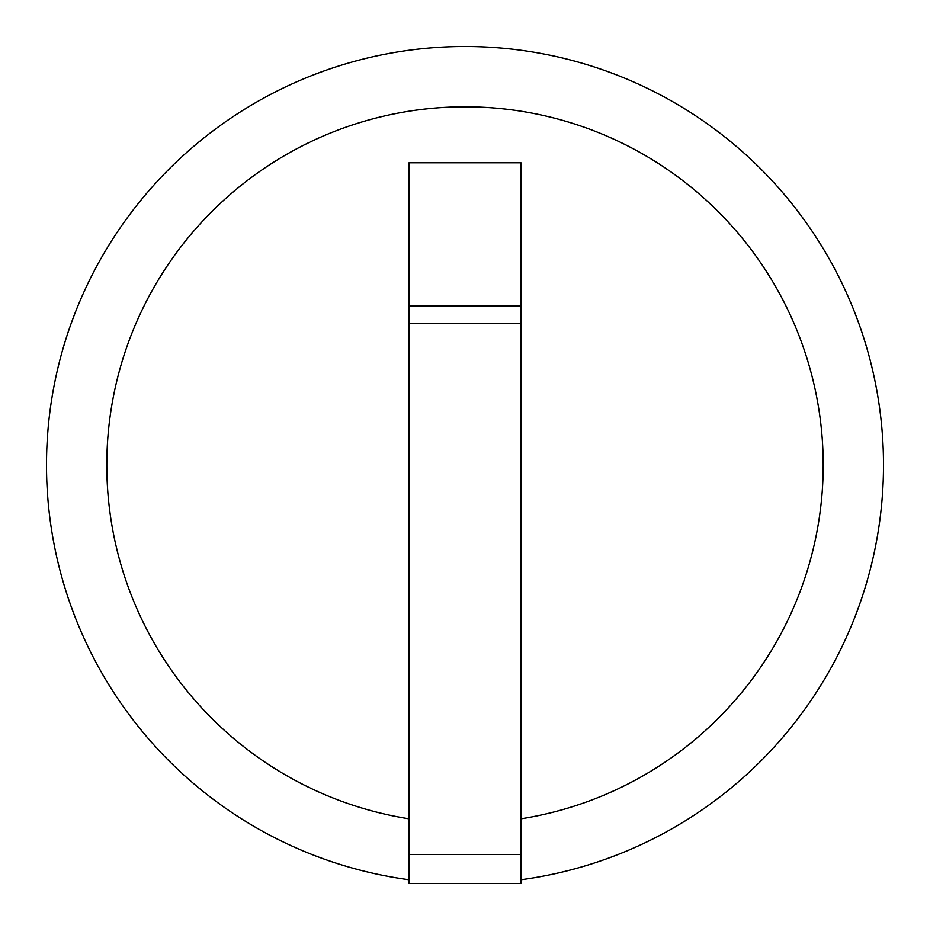 <?xml version="1.0" encoding="UTF-8"?>
<svg xmlns="http://www.w3.org/2000/svg" width="930" height="930" viewBox="0 0 930 930"><rect width="100%" height="100%" fill="white"/><g stroke="black" fill="none" stroke-linecap="round" stroke-linejoin="round"><path stroke-width="1.4" d="M883.5 465A418.5 418.5 0 0 1 520.986 879.734A418.5 418.5 0 0 0 883.5 465A418.5 418.5 0 0 0 465 46.5A418.5 418.5 0 0 0 46.5 465A418.5 418.5 0 0 0 409.014 879.734A418.5 418.5 0 0 1 46.5 465M520.986 818.795A358.201 358.201 0 0 0 823.201 465A358.201 358.201 0 0 0 465 106.799A358.201 358.201 0 0 0 106.799 465A358.201 358.201 0 0 0 409.014 818.795M520.986 855.507L520.986 162.785L409.014 162.785L409.014 883.5L520.986 883.5L520.986 855.507M520.986 854.426L409.014 854.426M520.986 305.877L409.014 305.877M520.986 323.698L409.014 323.698"/></g></svg>
